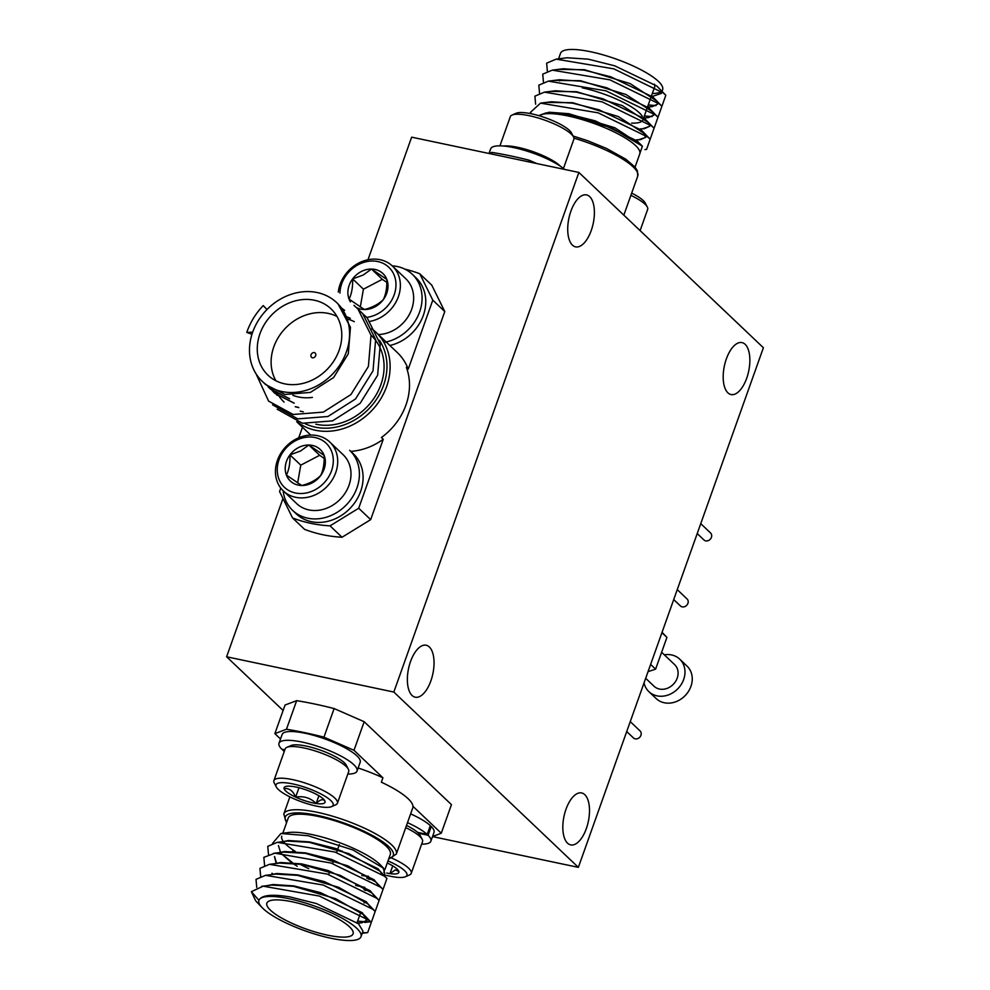 <?xml version="1.0" encoding="UTF-8"?>
<svg xmlns="http://www.w3.org/2000/svg" width="990" height="990" viewBox="0 0 990 990"><rect width="100%" height="100%" fill="white"/><g stroke="black" fill="none" stroke-linecap="round" stroke-linejoin="round"><path stroke-width="1.49" d="M410.528 661.555A26.544 12.437 -78.1 0 1 426.183 645.232A26.544 12.437 -78.1 0 1 430.873 680.873A26.544 12.437 -78.1 0 1 415.218 697.195A26.544 12.437 -78.1 0 1 410.528 661.555M565.995 809.251A26.544 12.437 -78.1 0 1 581.65 792.941A26.544 12.437 -78.1 0 1 586.34 828.58A26.544 12.437 -78.1 0 1 570.686 844.891A26.544 12.437 -78.1 0 1 565.995 809.251M726.351 358.912A26.544 12.437 -78.1 0 1 742.005 342.602A26.544 12.437 -78.1 0 1 746.695 378.242A26.544 12.437 -78.1 0 1 731.053 394.552A26.544 12.437 -78.1 0 1 726.351 358.912M570.884 211.217A26.544 12.437 -78.1 0 1 586.538 194.894A26.544 12.437 -78.1 0 1 591.228 230.534A26.544 12.437 -78.1 0 1 575.574 246.856A26.544 12.437 -78.1 0 1 570.884 211.217M578.865 172.433L763.389 347.738L578.358 867.364L393.834 692.047L578.865 172.433L411.642 137.165L367.983 259.751M432.506 836.6L578.358 867.364M283.115 710.474L226.611 656.778L393.834 692.047M226.611 656.778L282.979 498.477M348.183 319.201A54.19 45.998 133.5 0 1 351.289 320.314M351.413 320.364A54.19 45.998 133.5 0 1 354.321 321.688M350.807 451.366A59.722 50.7 -46.5 0 0 383.254 439.263L358.689 508.241L330.041 525.851A150.517 127.784 133.5 0 1 310.786 523.326A150.517 127.784 133.5 0 1 292.557 517.943L304.549 529.341A150.517 127.784 -46.5 0 0 322.777 534.724A150.517 127.784 -46.5 0 0 342.033 537.248L370.681 519.639L444.782 311.553L431.789 285.17L419.797 273.772L432.791 300.156L408.226 369.146A59.722 50.7 -46.5 0 0 397.312 352.564L376.089 332.393A59.722 50.7 133.5 0 1 380.469 399.292A59.722 50.7 133.5 0 1 315.525 430.254A59.722 50.7 133.5 0 1 297.235 421.913M314.412 300.242A45.763 38.845 -46.5 0 0 264.664 323.965A45.763 38.845 -46.5 0 0 268.005 375.21A45.763 38.845 -46.5 0 0 284.65 383.835A45.763 38.845 -46.5 0 0 334.397 360.113A45.763 38.845 -46.5 0 0 331.044 308.868A45.763 38.845 -46.5 0 0 314.412 300.242M336.996 316.454A45.763 38.845 -46.5 0 0 328.247 313.397A45.763 38.845 -46.5 0 0 281.729 332.479A45.763 38.845 -46.5 0 0 275.901 380.766M292.83 395.295A45.763 38.845 -46.5 0 0 298.485 396.978A45.763 38.845 -46.5 0 0 312.444 397.386M408.226 369.146L406.37 367.389A59.722 50.7 -46.5 0 1 381.41 437.506L383.254 439.263M347.267 316.986L350.25 318.273M347.317 317.109L350.311 318.396M315.822 424.19A54.19 45.998 -46.5 0 0 316.404 424.314A54.19 45.998 -46.5 0 0 375.321 396.223A54.19 45.998 -46.5 0 0 371.361 335.536M267.003 309.499A54.19 45.998 -46.5 0 0 252.685 332.157A54.19 45.998 -46.5 0 0 262.202 381.323A54.19 45.998 -46.5 0 0 281.903 391.533A54.19 45.998 -46.5 0 0 340.82 363.441A54.19 45.998 -46.5 0 0 336.848 302.754A54.19 45.998 -46.5 0 0 317.147 292.545A54.19 45.998 -46.5 0 0 267.003 309.499L263.204 305.588C255.705 313.459 250.235 322.394 246.77 332.417L251.967 334.286M337.998 303.843L350.46 327.319L348.307 353.764L333.605 377.549L310.39 392.411L284.996 394.466L265.642 384.59L262.202 381.323M341.451 307.989L344.644 310.328M289.427 398.673L270.072 388.798L267.956 386.607M289.612 398.846L270.258 388.971L268.055 386.694M294.03 403.054L274.688 393.179L272.572 391M272.485 390.901L270.542 388.513M294.216 403.239L274.874 393.352L270.641 388.587M298.646 407.447L295.602 406.717M277.274 395.456L273.413 390.27M277.089 395.282L275.146 392.894M275.072 392.795L273.302 390.209M298.832 407.62L295.206 406.729M303.262 411.828L300.23 411.098M283.92 401.952L281.791 399.762M281.729 399.688L279.762 397.275M279.675 397.176L276.396 391.755M277.844 394.478L276.272 391.706M284.093 402.126L281.89 399.836M281.828 399.762L279.861 397.349M279.786 397.25L278.029 394.664M312.432 357.823A2.896 2.45 133.5 0 1 314.3 352.551A2.896 2.45 133.5 0 1 312.432 357.823M353.95 305.328L357.972 309.09L371.027 335.202L368.404 366.449L350.918 394.565L323.346 412.112L293.176 414.476L268.612 401.136L256.051 373.812M358.566 309.721L362.588 313.471L375.643 339.582L373.02 370.842L355.534 398.958L327.95 416.493L297.792 418.869L272.584 404.836M363.169 314.102L367.191 317.852L380.259 343.963L377.636 375.222L360.137 403.338L332.566 420.874L302.408 423.25L277.188 409.216M252.685 332.157L246.77 332.417M404.873 269.132A150.517 127.784 133.5 0 1 419.797 273.772M302.482 427.222L298.72 437.79M280.801 488.095L279.564 491.56L292.557 517.943M358.689 508.241L370.681 519.639M444.782 311.553L432.791 300.156M342.033 537.248L330.041 525.851M286.902 747.339L290.998 745.544A30.343 7.425 19.6 0 1 292.174 745.173A30.343 7.425 19.6 0 1 322.035 750.717A30.343 7.425 19.6 0 1 346.327 765.245L348.369 769.23A33.722 8.254 -160.4 0 0 321.391 753.081A33.722 8.254 -160.4 0 0 288.201 746.918A33.722 8.254 -160.4 0 0 286.902 747.339A33.722 8.254 -160.4 0 0 285.17 748.935L273.896 780.615A33.722 8.254 19.6 0 1 276.928 778.598A33.722 8.254 19.6 0 1 314.09 786.308A33.722 8.254 19.6 0 1 337.417 803.237A33.722 8.254 19.6 0 1 335.697 804.833L331.588 806.615A30.343 7.425 -160.4 0 0 315.612 791.418A30.343 7.425 -160.4 0 0 278.697 783.003A30.343 7.425 -160.4 0 0 276.272 786.914A30.343 7.425 -160.4 0 0 300.552 801.455A30.343 7.425 -160.4 0 0 330.425 806.999A30.343 7.425 -160.4 0 0 331.588 806.615M276.272 786.914L274.23 782.942A33.722 8.254 19.6 0 1 273.896 780.615M286.048 786.407A21.73 5.321 -160.4 0 0 285.207 786.679A21.73 5.321 -160.4 0 0 284.081 788.622A21.73 5.321 -160.4 0 0 295.651 797.111A21.73 5.321 -160.4 0 0 316.144 803.496A21.73 5.321 -160.4 0 0 325.054 801.38A21.73 5.321 -160.4 0 0 324.819 800.786A21.73 5.321 -160.4 0 0 313.471 792.891A21.73 5.321 -160.4 0 0 292.978 786.505A21.73 5.321 -160.4 0 0 286.048 786.407M337.417 803.237L348.703 771.557A33.722 8.254 -160.4 0 0 348.369 769.23M284.081 788.622C289.13 787.966 292.99 790.8 295.651 797.111C303.658 795.762 310.489 797.89 316.144 803.496C320.339 799.338 323.309 798.633 325.054 801.38M298.992 787.743L295.651 797.111M318.904 795.737L316.144 803.496M284.625 750.457L282.695 750.049L282.93 749.418M347.824 774.032A41.419 10.147 -160.4 0 0 357.056 771.062L360.187 762.263A41.419 10.147 -160.4 0 0 324.571 738.812A41.419 10.147 -160.4 0 0 282.15 734.469L279.007 743.267A41.419 10.147 -160.4 0 0 281.779 749.183L284.86 749.826M282.695 750.049A41.419 10.147 -160.4 0 0 284.291 751.41M357.056 771.062A41.419 10.147 -160.4 0 0 321.441 747.611A41.419 10.147 -160.4 0 0 279.007 743.267M406.519 825.413A30.343 7.425 19.6 0 1 420.131 835.374L422.186 839.347A33.722 8.254 -160.4 0 0 405.727 827.64M392.028 858.194A33.722 8.254 19.6 0 1 411.234 873.353L422.507 841.686A33.722 8.254 -160.4 0 0 422.186 839.347M386.57 875.383A30.343 7.425 -160.4 0 0 404.229 877.128A30.343 7.425 -160.4 0 0 405.405 876.744A30.343 7.425 -160.4 0 0 387.993 860.929M411.234 873.353A33.722 8.254 19.6 0 1 409.501 874.95L405.405 876.744M386.706 873.032A21.73 5.321 -160.4 0 0 389.949 873.626A21.73 5.321 -160.4 0 0 396.891 873.712A21.73 5.321 -160.4 0 0 398.859 871.509A21.73 5.321 -160.4 0 0 398.624 870.915A21.73 5.321 -160.4 0 0 387.276 863.02A21.73 5.321 -160.4 0 0 387.251 863.008M392.721 865.866L389.949 873.626L395.357 869.901L398.859 871.509M417.594 832.38L427.185 834.397L430.316 825.598A41.419 10.147 -160.4 0 0 410.64 813.867M421.629 844.148A41.419 10.147 -160.4 0 0 430.873 841.191L434.004 832.392A41.419 10.147 -160.4 0 0 431.232 826.477L430.093 826.242M430.873 841.191A41.419 10.147 -160.4 0 0 428.101 835.275L431.232 826.477M427.185 834.397A41.419 10.147 -160.4 0 0 407.509 822.665M428.101 835.275L418.522 833.258M272.584 843.332L280.937 833.493L288.87 832.503A54.19 13.266 19.6 0 1 312.073 834.595A54.19 13.266 19.6 0 1 380.68 865.198L383.637 868.292L385.296 876.855M382.016 866.72A54.19 13.266 19.6 0 1 383.873 872.499M368.528 876.249A54.19 13.266 19.6 0 1 361.808 875.519M280.937 833.493L308.113 835.733L352.985 849.977L383.637 868.292M371.98 878.613L366.696 878.043M292.446 901.841A45.763 11.199 -160.4 0 0 266.867 903.14A45.763 11.199 -160.4 0 0 327.504 935.154A45.763 11.199 -160.4 0 0 353.084 933.842A45.763 11.199 -160.4 0 0 292.446 901.841M289.884 796.876L283.796 813.99A59.722 14.627 19.6 0 1 317.171 812.283A59.722 14.627 19.6 0 1 396.322 854.061L412.768 807.865A59.722 14.627 -160.4 0 0 381.36 782.199L382.932 777.806A59.722 14.627 -160.4 0 0 358.145 767.993M268.488 854.395L267.758 846.351L277.299 842.341L287.298 841.079L309.313 842.341L348.789 853.665L379.974 871.138L382.239 874.343M373.143 879.504L368.911 879.281M283.041 841.611L288.498 840.522L309.462 841.908L335.994 848.579L378.056 868.762L382.635 874.64M372.562 879.058L367.921 878.724M384.875 869.703L390.32 854.395A54.19 13.266 -160.4 0 0 318.52 816.502A54.19 13.266 -160.4 0 0 288.226 818.049L282.806 833.271M362.229 933.285L367.674 932.605L371.275 922.445L369.01 920.304L319.3 896.049L263.142 886.174L251.373 891.681L258.935 900.318A54.19 13.266 -160.4 0 0 262.127 907.607A54.19 13.266 -160.4 0 0 263.13 908.61A54.19 13.266 -160.4 0 0 330.734 938.211A54.19 13.266 -160.4 0 0 361.028 936.676A54.19 13.266 -160.4 0 0 289.216 898.771A54.19 13.266 -160.4 0 0 258.935 900.318L258.935 900.318C261.509 895.084 271.829 893.945 289.884 896.903L316.416 903.561L358.467 923.757L362.983 931.169L361.028 936.676M261.632 886.335L271.631 885.072L293.646 886.347L335.66 898.685L364.308 915.131L366.746 920.613L358.17 923.497M267.374 885.617L272.832 884.515L293.807 885.902L320.339 892.572L362.389 912.755L366.746 920.613M366.807 920.391L361.573 922.866L357.637 923.064M256.744 887.387L256.014 879.355L265.543 875.333L275.554 874.071L297.557 875.346L338.605 887.288L368.218 904.142L370.495 907.347M271.285 874.615L276.755 873.527L297.718 874.9L324.25 881.57L366.3 901.754L370.879 907.644M260.655 876.385L259.925 868.354L269.466 864.332L279.465 863.082L301.48 864.344L340.164 875.346L372.153 893.141L374.406 896.346M275.208 863.614L280.665 862.525L301.641 863.899L328.16 870.569L370.223 890.752L374.802 896.643M279.168 852.984L283.387 852.081L305.39 853.343L347.725 865.817L376.052 882.14L383.019 889.441L379.418 899.613L378.403 899.737M369.221 890.505L364.988 890.27M279.118 852.613L284.588 851.524L305.551 852.91L332.083 859.568L374.133 879.764L378.712 885.642M368.651 890.06L363.998 889.713M276.148 863.317L274.502 856.585M276.544 863.206L274.539 856.511M297.235 866.25L292.322 863.132M291.555 862.612L280.566 852.984M292.483 862.686L282.472 854.568M280.467 852.204L278.438 845.547M367.674 932.605L362.389 932.84M265.543 875.333L323.223 885.048L372.921 909.303L375.185 911.443L371.584 921.603L365.83 921.838M365.347 921.814L357.625 921.108M269.466 864.332L327.133 874.046L376.844 898.301L379.108 900.442L375.507 910.602L374.492 910.738M273.042 874.108L271.965 873.23M264.565 865.384L263.847 857.352L274.898 853.182L331.056 863.045L380.754 887.3L383.019 889.441M277.299 842.341L334.966 852.043L384.677 876.311L386.929 878.439L383.34 888.612L382.326 888.735M364.84 887.387L355.719 885.456M308.781 868.737L299.425 864.01M251.373 891.681L255.692 900.875L262.127 907.607M295.478 851.61L293.993 850.571L292.335 851.4M337.553 849.668A54.19 13.266 -160.4 0 0 342.478 851.289M293.993 850.571A54.19 13.266 19.6 0 1 283.697 841.983M283.338 841.512A54.19 13.266 19.6 0 1 281.779 836.142M432.531 836.538L441.268 833.234L451.452 804.635L364.171 721.722L334.125 708.555A150.517 36.853 -160.4 0 0 296.654 700.66L285.058 705.029L274.874 733.627L286.469 729.259A150.517 36.853 19.6 0 1 323.953 737.154L353.999 750.309L382.932 777.806M274.874 733.627L280.529 738.998M441.268 833.234L412.979 806.355M364.171 721.722L353.999 750.309M296.654 700.66L286.469 729.259M334.125 708.555L323.953 737.154M703.692 539.699A4.814 4.084 -46.5 0 0 703.94 539.958A4.814 4.084 -46.5 0 0 704.212 540.193A4.814 4.084 -46.5 0 0 710.362 539.129A4.814 4.084 -46.5 0 0 710.573 532.979A4.814 4.084 -46.5 0 0 710.3 532.744M680.192 605.694A4.814 4.084 -46.5 0 0 680.439 605.954A4.814 4.084 -46.5 0 0 680.712 606.189A4.814 4.084 -46.5 0 0 686.874 605.125A4.814 4.084 -46.5 0 0 687.072 598.975A4.814 4.084 -46.5 0 0 686.8 598.74M633.192 737.674A4.814 4.084 -46.5 0 0 633.439 737.934A4.814 4.084 -46.5 0 0 633.724 738.169A4.814 4.084 -46.5 0 0 639.874 737.105A4.814 4.084 -46.5 0 0 640.085 730.954A4.814 4.084 -46.5 0 0 639.8 730.719M664.315 654.811A22.399 19.02 133.5 0 1 671.591 654.947A22.399 19.02 133.5 0 1 679.734 659.167A22.399 19.02 133.5 0 1 681.368 684.251A22.399 19.02 133.5 0 1 657.014 695.859A22.399 19.02 133.5 0 1 648.871 691.639A22.399 19.02 133.5 0 1 644.045 682.902M679.734 659.167L686.998 666.072A22.399 19.02 133.5 0 1 688.632 691.156A22.399 19.02 133.5 0 1 664.278 702.764A22.399 19.02 133.5 0 1 656.147 698.544L648.871 691.639M661.629 652.274L674.586 664.575A14.937 12.672 133.5 0 1 675.675 681.306A14.937 12.672 133.5 0 1 659.451 689.04A14.937 12.672 133.5 0 1 654.019 686.231L645.678 678.311M662.062 632.313L666.926 637.412L655.615 669.153L648.054 671.641M650.628 664.414L655.615 669.153M661.939 632.672L666.926 637.412M283.35 490.941L296.641 503.564A33.722 28.623 -46.5 0 0 330.413 506.546A33.722 28.623 -46.5 0 0 343.085 454.67L329.806 442.047A33.722 28.623 133.5 0 1 317.122 493.923A33.722 28.623 133.5 0 1 283.35 490.941A33.722 28.623 133.5 0 1 296.035 439.053A33.722 28.623 133.5 0 1 329.806 442.047M295.787 440.575A30.343 25.765 -46.5 0 0 278.908 479.024A30.343 25.765 -46.5 0 0 314.783 489.951A30.343 25.765 -46.5 0 0 331.662 451.514A30.343 25.765 -46.5 0 0 295.787 440.575M298.485 447.591A21.73 18.439 -46.5 0 0 289.959 454.88A21.73 18.439 -46.5 0 0 286.407 475.113A21.73 18.439 -46.5 0 0 301.727 485.496A21.73 18.439 -46.5 0 0 320.611 475.646A21.73 18.439 -46.5 0 0 324.163 455.412A21.73 18.439 -46.5 0 0 308.843 445.03A21.73 18.439 -46.5 0 0 298.485 447.591M300.514 451.019L289.959 454.88C290.231 462.949 289.055 469.693 286.407 475.113L301.727 485.496C309.474 483.59 315.76 480.311 320.611 475.646C323.235 470.349 324.423 463.605 324.163 455.412L308.843 445.03L300.514 451.019M324.188 458.382L319.659 455.301L300.774 465.151L297.631 482.996M319.659 455.301L308.843 445.03M300.774 465.151L289.959 454.88M296.319 513.884A41.419 35.17 -46.5 0 0 350.336 508.068A41.419 35.17 -46.5 0 0 353.381 453.816L349.68 450.314A41.419 35.17 -46.5 0 1 346.649 504.566A41.419 35.17 -46.5 0 1 292.619 510.37L296.319 513.884M283.115 490.706A41.419 35.17 -46.5 0 0 292.619 510.37M378.341 334.533A33.722 28.623 -46.5 0 0 393.067 330.573A33.722 28.623 -46.5 0 0 405.752 278.697L392.461 266.075A33.722 28.623 133.5 0 1 379.789 317.951A33.722 28.623 133.5 0 1 368.825 321.564M366.708 317.357A30.343 25.765 -46.5 0 0 377.438 313.978A30.343 25.765 -46.5 0 0 394.317 275.529A30.343 25.765 -46.5 0 0 358.454 264.59A30.343 25.765 -46.5 0 0 339.929 293.065M338.295 292.062A33.722 28.623 133.5 0 1 358.689 263.08A33.722 28.623 133.5 0 1 392.461 266.075M356.363 307.482A21.73 18.439 -46.5 0 0 364.394 309.524A21.73 18.439 -46.5 0 0 383.279 299.673A21.73 18.439 -46.5 0 0 386.83 279.44A21.73 18.439 -46.5 0 0 371.51 269.057A21.73 18.439 -46.5 0 0 361.152 271.606A21.73 18.439 -46.5 0 0 352.626 278.895A21.73 18.439 -46.5 0 0 349.062 299.129A21.73 18.439 -46.5 0 0 350.435 301.888M363.182 275.034L352.626 278.895C352.898 286.964 351.71 293.708 349.062 299.129L364.394 309.524C372.129 307.618 378.428 304.338 383.279 299.673C385.902 294.364 387.09 287.62 386.83 279.44L371.51 269.057L363.182 275.034M386.855 282.397L382.313 279.329L363.429 289.179L360.298 307.011M382.313 279.329L371.51 269.057M363.429 289.179L352.626 278.895M389.862 345.485A41.419 35.17 -46.5 0 0 422.903 316.553A41.419 35.17 -46.5 0 0 416.035 277.844L412.347 274.329A41.419 35.17 -46.5 0 0 392.226 265.852M383.934 342.416A41.419 35.17 -46.5 0 0 418.77 314.152A41.419 35.17 -46.5 0 0 412.347 274.329M503.601 146.037A33.722 8.254 19.6 0 1 533.573 151.854A33.722 8.254 19.6 0 1 560.489 166.295M512.053 115.05L516.149 113.256A30.343 7.425 19.6 0 1 517.325 112.872A30.343 7.425 19.6 0 1 547.185 118.429A30.343 7.425 19.6 0 1 571.478 132.957L573.519 136.929A33.722 8.254 -160.4 0 0 546.542 120.792A33.722 8.254 -160.4 0 0 513.352 114.63A33.722 8.254 -160.4 0 0 512.053 115.05A33.722 8.254 -160.4 0 0 510.32 116.647L499.925 145.852M563.446 168.473L573.854 139.268A33.722 8.254 -160.4 0 0 573.519 136.929M489.035 153.462L490.693 148.809A41.419 10.147 19.6 0 1 522.213 149.688A41.419 10.147 19.6 0 1 564.597 169.426M635.048 167.149L639.775 153.858A54.19 13.266 -160.4 0 0 567.963 115.954A54.19 13.266 -160.4 0 0 539.055 115.731M638.748 156.729L642.399 146.211L611.956 128.081L567.629 114.432L545.812 112.984L538.77 115.644M536.815 163.56L529.353 160.293A150.517 36.853 -160.4 0 0 510.023 155.776A150.517 36.853 -160.4 0 0 491.882 152.398L488.998 153.475M491.325 153.97L491.882 152.398M641.508 145.282L614.815 127.747L568.767 113.701L549.042 112.229L538.708 115.632M642.399 146.211L637.201 141.001L595.139 120.817L568.607 114.147L546.195 112.934M558.546 58.917L560.526 53.324A54.19 13.266 19.6 0 1 590.82 51.789A54.19 13.266 19.6 0 1 662.619 89.682L661.295 93.419L661.122 91.154M661.233 91.464A54.19 13.266 19.6 0 1 652.299 93.555M652.719 96.315L661.295 93.419M661.209 105.522L662.223 105.41L665.812 95.25L656.778 86.006L614.728 65.823L588.196 59.152L567.221 57.767L556.182 59.14L546.641 63.162L547.371 71.193M648.264 106.871L652.212 106.673L657.434 104.222M657.174 101.289L630.16 83.618L584.434 69.708L558.001 69.424M648.809 107.316L657.372 104.42L657.199 102.143M658.301 116.412L657.31 116.535L658.301 116.412L661.902 106.252L652.868 97.008L610.805 76.812L584.273 70.154L563.31 68.768L552.259 70.142L542.73 74.163L543.448 82.195M644.341 117.872L648.289 117.674L653.499 115.248M653.264 112.291L626.002 94.508L580.524 80.71L554.103 80.413M644.886 118.305L653.462 115.422L653.289 113.145M653.4 127.537L654.39 127.413L657.991 117.253L648.945 108.009L606.895 87.813L580.363 81.155L559.387 79.769L548.349 81.143L538.808 85.165L539.538 93.196M640.431 128.873L644.379 128.675L649.576 126.275M649.341 123.28L622.227 105.571L576.601 91.711L550.168 91.414M640.976 129.306L649.539 126.423L649.366 124.146M649.477 138.538L650.467 138.414L654.068 128.242L645.034 118.998L602.972 98.814L576.44 92.144L555.477 90.771L544.426 92.144L534.897 96.154L535.627 104.198M636.508 139.862L640.456 139.664L645.666 137.263M645.418 134.281L618.304 116.56L572.69 102.713L546.257 102.416M637.065 140.308L645.629 137.412L643.191 131.942L641.112 129.999L599.061 109.816L572.529 103.146L551.554 101.772L540.515 103.133L530.368 112.439L531.011 113.714M648.252 104.915L655.974 105.621M665.812 95.25L663.56 93.109L613.85 68.855L556.182 59.14M644.341 115.917L652.063 116.622M661.902 106.252L659.637 104.111L609.939 79.856L552.259 70.142M657.991 117.253L655.726 115.112L606.016 90.857L548.349 81.143M654.068 128.242L651.804 126.101L602.106 101.846L544.426 92.144M644.935 149.564L646.557 149.416L650.158 139.244L647.893 137.103L598.183 112.848L540.515 103.133M531.679 113.85L530.368 112.439M654.464 84.187A45.763 11.199 19.6 0 1 654.687 86.86L651.63 95.436M582.293 87.85A45.763 11.199 19.6 0 1 642.287 116.325M642.931 119.852L642.943 119.827A45.763 11.199 19.6 0 1 642.931 119.852A45.763 11.199 19.6 0 1 631.645 123.107M528.796 161.865L529.353 160.293M640.109 230.608L647.658 209.385A33.722 8.254 -160.4 0 0 647.336 207.059A33.722 8.254 -160.4 0 0 630.878 195.352M631.669 193.124A30.343 7.425 19.6 0 1 645.282 203.086L647.336 207.059M372.809 329.571A59.722 50.7 133.5 0 1 376.089 332.393L371.72 328.754M305.229 423.732A57.321 48.659 -46.5 0 0 315.389 427.173A57.321 48.659 -46.5 0 0 374.666 401.952A57.321 48.659 -46.5 0 0 379.467 340.35M388.785 858.714A57.321 14.033 -160.4 0 0 377.636 838.481A57.321 14.033 -160.4 0 0 317.32 815.364A57.321 14.033 -160.4 0 0 286.692 822.356M573.037 136.001L587.59 140.691L606.524 148.463L625.816 159.204L634.887 166.963L637.288 170.577L637.77 176.01A59.722 14.627 -160.4 0 0 573.94 138.142M336.848 302.754L337.986 303.831M296.715 421.752L310.761 435.105M396.322 854.061L388.612 859.209M371.275 922.445L364.308 915.131M375.185 911.443L368.218 904.142M379.108 900.442L372.141 893.141M273.376 853.33L283.387 852.081M386.929 878.439L379.974 871.138M364.765 922.457L371.584 921.603M339.36 844.594L337.739 849.148M337.578 849.593L336.526 852.576M333.667 860.595L332.603 863.565M329.744 871.584L328.692 874.566M364.753 901.073L364.06 903.029M360.843 912.075L357.081 922.63M283.796 813.99L286.518 822.851M703.94 539.958L697.22 533.573M710.573 532.979L700.759 523.648M680.439 605.954L673.72 599.569M687.072 598.975L677.259 589.644M633.439 737.934L626.72 731.548M640.085 730.954L630.259 721.623M559.647 80.945L560.08 79.707M637.77 176.01L623.824 215.152M662.223 105.41L661.221 105.546M646.557 149.416L644.96 149.614M545.812 112.984L546.604 112.885M643.191 131.942L650.158 139.244M643.797 117.439L646.866 108.826M647.707 106.437L650.777 97.837"/></g></svg>
